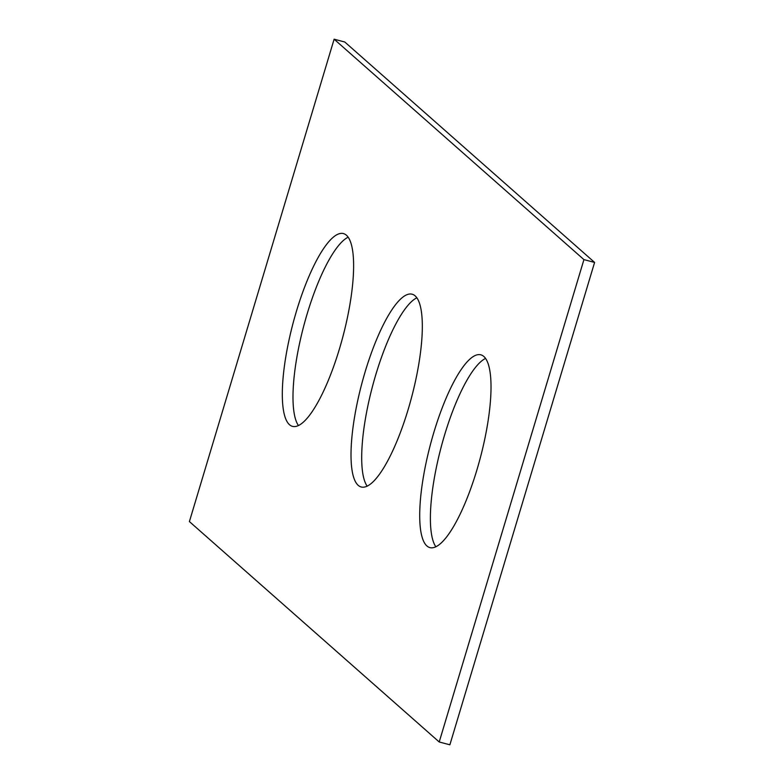 <?xml version="1.0" encoding="UTF-8"?>
<svg xmlns="http://www.w3.org/2000/svg" width="784" height="784" viewBox="0 0 784 784"><rect width="100%" height="100%" fill="white"/><g stroke="black" fill="none" stroke-linecap="round" stroke-linejoin="round"><path stroke-width="1.18" d="M344.784 42.013L594.595 262.424L449.879 744.8L439.216 741.987L189.405 521.576L334.121 39.2L344.784 42.013M334.121 39.2L583.933 259.612L594.595 262.424M583.933 259.612L439.216 741.987M433.895 432.268A99.695 25.803 -75.2 0 0 429.946 547.614A99.695 25.803 -75.2 0 0 476.839 470.145A99.695 25.803 -75.2 0 0 480.788 354.809A99.695 25.803 -75.2 0 0 433.895 432.268M365.197 371.655A99.695 25.803 -75.2 0 0 361.238 486.991A99.695 25.803 -75.2 0 0 408.141 409.532A99.695 25.803 -75.2 0 0 412.09 294.196A99.695 25.803 -75.2 0 0 365.197 371.655M296.499 311.042A99.695 25.803 -75.2 0 0 292.54 426.378A99.695 25.803 -75.2 0 0 339.433 348.919A99.695 25.803 -75.2 0 0 343.392 233.573A99.695 25.803 -75.2 0 0 296.499 311.042M435.865 546.791A99.695 25.803 104.8 0 1 441.078 447.439A99.695 25.803 104.8 0 1 485.541 358.435M367.167 486.178A99.695 25.803 104.8 0 1 372.38 386.826A99.695 25.803 104.8 0 1 416.833 297.822M298.459 425.565A99.695 25.803 104.8 0 1 303.682 326.213A99.695 25.803 104.8 0 1 348.135 237.209"/></g></svg>
